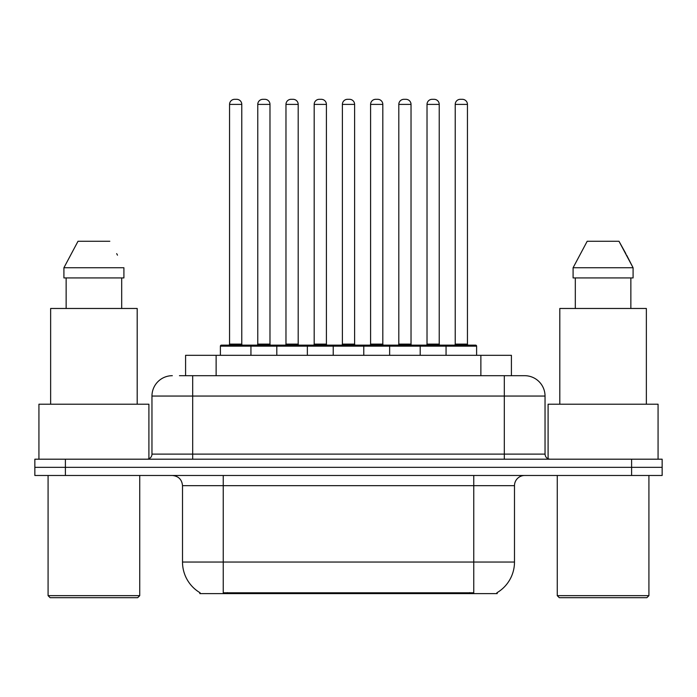 <?xml version="1.0" encoding="UTF-8"?>
<svg xmlns="http://www.w3.org/2000/svg" width="697" height="697" viewBox="0 0 697 697"><rect width="100%" height="100%" fill="white"/><g stroke="black" fill="none" stroke-linecap="round" stroke-linejoin="round"><path stroke-width="1.05" d="M185.585 375.692L185.585 355.322L511.415 355.322L511.415 375.692M497.179 592.616L497.179 593.617L199.821 593.617L199.821 592.616M200.126 592.79A35.643 35.643 0 0 1 182.509 562.043L223.24 562.043L223.24 592.79L473.76 592.79L473.76 562.043L514.491 562.043L514.491 485.67A10.185 10.185 0 0 1 524.675 475.485M182.509 562.043L182.509 485.67C181.908 479.484 178.51 476.095 172.325 475.485M496.874 592.79A35.643 35.643 0 0 0 514.491 562.043M65.396 459.192L662.15 459.192L662.15 467.338L34.85 467.338L34.85 475.485L65.396 475.485L65.396 467.338L34.85 467.338L34.85 459.192L65.396 459.192L65.396 467.338L662.15 467.338L662.15 475.485L65.396 475.485M179.922 375.692L524.362 375.692M179.46 375.692L192.694 375.692L192.694 396.053L151.963 396.053L151.963 454.104A5.088 5.088 0 0 1 146.867 459.192M172.325 375.692A20.37 20.37 0 0 0 151.963 396.053M524.675 375.692A20.37 20.37 0 0 1 545.037 396.053L545.037 454.104C545.342 457.197 547.04 458.896 550.133 459.192M446.054 355.322L446.054 346.156A1.019 1.019 0 0 1 447.073 345.137L475.589 345.137A1.019 1.019 0 0 1 476.609 346.156L220.391 346.156A1.019 1.019 0 0 1 221.411 345.137L249.927 345.137A1.019 1.019 0 0 1 250.946 346.156L250.946 355.322M241.781 104.402L229.557 104.402A5.088 5.088 0 0 1 234.645 99.314L236.684 99.314A5.088 5.088 0 0 1 241.781 104.402L241.781 344.118A1.019 1.019 0 0 0 242.8 345.137M229.557 104.402L229.557 344.118A1.019 1.019 0 0 1 228.538 345.137M220.391 346.156L220.391 355.322M279.148 346.156A1.019 1.019 0 0 0 278.129 345.137L249.622 345.137M257.768 104.402A5.088 5.088 0 0 1 262.856 99.314L264.895 99.314A5.088 5.088 0 0 1 269.983 104.402L257.768 104.402L257.768 344.118A1.019 1.019 0 0 1 256.749 345.137M269.983 104.402L269.983 344.118A1.019 1.019 0 0 0 271.002 345.137M276.805 355.322L276.805 346.156A1.019 1.019 0 0 1 277.824 345.137L306.34 345.137A1.019 1.019 0 0 1 307.36 346.156L307.36 355.322M298.194 104.402L285.97 104.402A5.088 5.088 0 0 1 291.067 99.314L293.106 99.314A5.088 5.088 0 0 1 298.194 104.402L298.194 344.118A1.019 1.019 0 0 0 299.213 345.137M285.97 104.402L285.97 344.118A1.019 1.019 0 0 1 284.951 345.137M333.227 355.322L333.227 346.156A1.019 1.019 0 0 1 334.246 345.137L362.754 345.137A1.019 1.019 0 0 1 363.773 346.156L363.773 355.322M354.607 104.402L342.393 104.402A5.088 5.088 0 0 1 347.481 99.314L349.519 99.314A5.088 5.088 0 0 1 354.607 104.402L354.607 344.118A1.019 1.019 0 0 0 355.627 345.137M342.393 104.402L342.393 344.118A1.019 1.019 0 0 1 341.373 345.137M389.64 355.322L389.64 346.156A1.019 1.019 0 0 1 390.66 345.137L419.176 345.137A1.019 1.019 0 0 1 420.195 346.156L420.195 355.322M411.03 104.402L398.806 104.402A5.088 5.088 0 0 1 403.894 99.314L405.933 99.314A5.088 5.088 0 0 1 411.03 104.402L411.03 344.118A1.019 1.019 0 0 0 412.049 345.137M398.806 104.402L398.806 344.118A1.019 1.019 0 0 1 397.787 345.137M467.443 104.402L455.219 104.402A5.088 5.088 0 0 1 460.316 99.314L462.355 99.314A5.088 5.088 0 0 1 467.443 104.402L467.443 344.118A1.019 1.019 0 0 0 468.462 345.137M455.219 104.402L455.219 344.118A1.019 1.019 0 0 1 454.2 345.137M476.609 346.156L476.609 355.322M335.571 346.156A1.019 1.019 0 0 0 334.551 345.137L306.035 345.137M314.181 104.402A5.088 5.088 0 0 1 319.27 99.314L321.308 99.314A5.088 5.088 0 0 1 326.405 104.402L314.181 104.402L314.181 344.118A1.019 1.019 0 0 1 313.162 345.137M326.405 104.402L326.405 344.118A1.019 1.019 0 0 0 327.424 345.137M391.984 346.156A1.019 1.019 0 0 0 390.965 345.137M362.449 345.137L390.66 345.137M370.595 104.402A5.088 5.088 0 0 1 375.692 99.314L377.73 99.314A5.088 5.088 0 0 1 382.819 104.402L370.595 104.402L370.595 344.118A1.019 1.019 0 0 1 369.576 345.137M382.819 104.402L382.819 344.118A1.019 1.019 0 0 0 383.838 345.137M448.398 346.156A1.019 1.019 0 0 0 447.378 345.137L418.871 345.137M427.017 104.402A5.088 5.088 0 0 1 432.105 99.314L434.144 99.314A5.088 5.088 0 0 1 439.232 104.402L427.017 104.402L427.017 344.118A1.019 1.019 0 0 1 425.998 345.137M439.232 104.402L439.232 344.118A1.019 1.019 0 0 0 440.251 345.137M137.701 597.686L50.123 597.686L48.084 595.656L139.74 595.656L137.701 597.686M48.084 475.485L48.084 595.656M139.74 475.485L139.74 595.656M148.905 458.765L148.905 404.208L38.927 404.208L38.927 459.192M137.196 404.208L137.196 308.475L50.637 308.475L50.637 404.208M121.687 277.929L121.687 308.475L121.687 277.929M63.915 267.744L78.012 241.267L63.915 267.744L63.915 277.929L123.909 277.929L123.909 267.744L63.915 267.744M117.479 255.163L116.669 253.638M66.145 277.929L66.145 308.475M109.812 241.267L78.012 241.267M646.877 597.686L559.299 597.686L557.26 595.656L648.916 595.656L646.877 597.686M557.26 475.485L557.26 595.656M648.916 475.485L648.916 595.656M658.073 459.192L658.073 404.208L548.095 404.208L548.095 458.765M646.363 404.208L646.363 308.475L559.804 308.475L559.804 404.208M626.647 255.163L633.085 267.744L573.091 267.744L587.188 241.267L573.091 267.744L573.091 277.929L633.085 277.929L633.085 267.744L633.085 277.929M633.085 267.744L618.988 241.267L625.845 253.638M575.313 277.929L575.313 308.475M630.855 308.475L630.855 277.929M618.988 241.267L587.188 241.267M469.682 593.617L469.682 592.616M227.318 593.617L227.318 592.616M216.131 375.692L216.131 355.322M480.869 375.692L480.869 355.322M473.76 475.485L473.76 485.67L182.509 485.67M514.491 485.67L473.76 485.67L473.76 562.043L223.24 562.043L223.24 475.485M631.604 475.485L631.604 459.192M192.694 459.192L192.694 454.104L545.037 454.104M151.963 454.104L192.694 454.104L192.694 396.053L504.306 396.053L504.306 459.192M545.037 396.053L504.306 396.053L504.306 375.692M229.557 344.118L241.781 344.118M257.768 344.118L269.983 344.118M285.97 344.118L298.194 344.118M342.393 344.118L354.607 344.118M398.806 344.118L411.03 344.118M455.219 344.118L467.443 344.118M314.181 344.118L326.405 344.118M370.595 344.118L382.819 344.118M427.017 344.118L439.232 344.118"/></g></svg>
